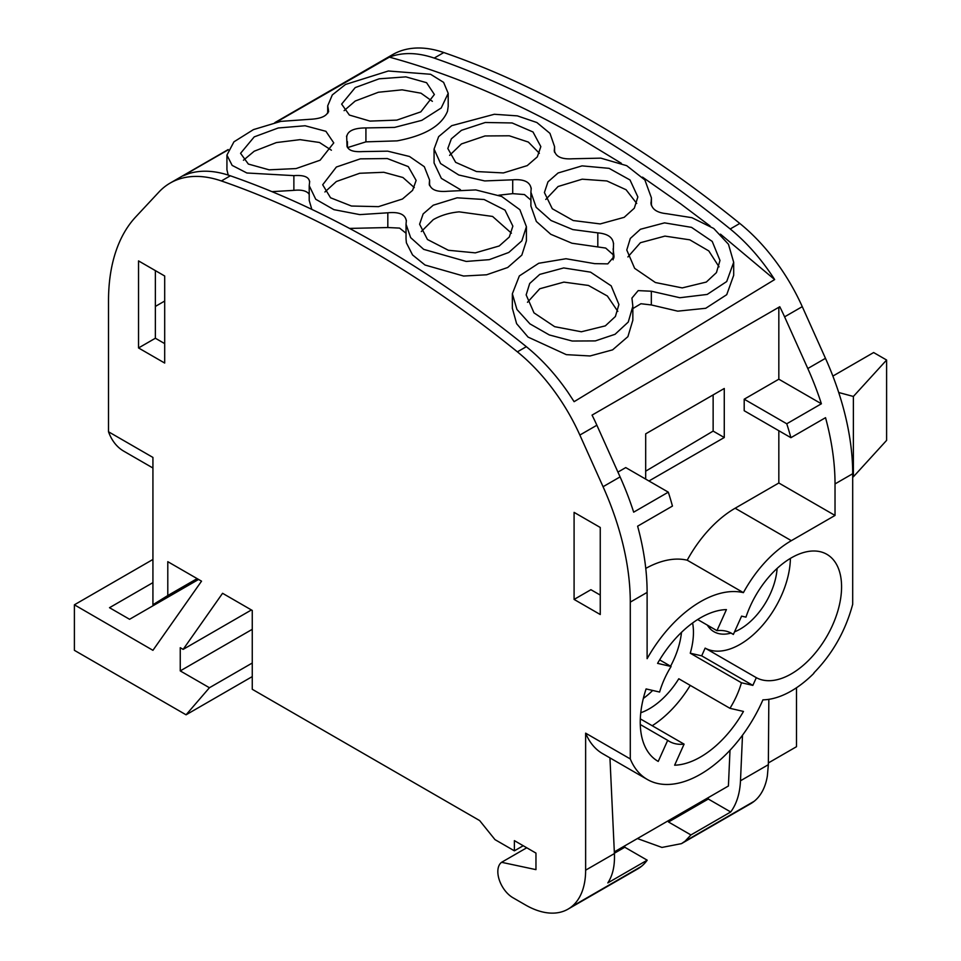 <?xml version="1.0" encoding="UTF-8"?>
<svg xmlns="http://www.w3.org/2000/svg" width="961" height="961" viewBox="0 0 961 961"><rect width="100%" height="100%" fill="white"/><g stroke="black" fill="none" stroke-linecap="round" stroke-linejoin="round"><path stroke-width="1.44" d="M637.395 838.557L661.949 847.434L681.469 843.638L685.097 841.163L690.923 834.941L730.708 811.973C736.606 803.973 739.874 793.57 740.487 780.776L742.505 735.201M681.469 843.638L750.577 803.744A85.145 49.155 -120 0 0 754.193 801.27A85.157 49.167 -120 0 0 767.371 775.863L768.344 764.692L740.487 780.776M523.216 845.728L514.387 850.833L514.387 840.635L535.962 853.092L535.962 869.633L501.582 862.305A21.298 12.301 -120 0 0 499.167 879.555A21.298 12.301 -120 0 0 512.886 897.694L525.427 904.938A85.145 49.155 -120 0 0 567.999 909.154A85.145 49.155 -120 0 0 571.615 906.679A85.157 49.167 -120 0 0 585.633 870.173L585.633 733.159A106.335 61.396 120 0 0 602.703 753.712L647.354 779.491A106.335 61.396 -60 0 1 630.284 758.938L630.284 602.127A212.861 122.9 -120 0 0 603.064 486.722L579.855 435.057A141.904 81.925 -120 0 0 517.39 351.846A1064.295 614.475 -120 0 0 221.39 180.956A141.904 81.925 -120 0 0 170.181 183.058A141.904 81.925 -120 0 0 158.937 192.032L135.729 216.91A212.861 122.9 -120 0 0 108.509 300.877L108.509 431.777A90.814 52.435 120 0 0 123.801 451.19L152.931 468.007M567.999 909.154L637.756 868.888A85.145 49.155 -120 0 0 641.371 866.402A85.157 49.167 -120 0 0 647.197 860.179L624.782 847.242L624.782 845.836M585.633 870.173L614.415 853.56C614.932 865.705 612.734 875.495 607.808 882.919L647.197 860.179M614.403 853.56L609.947 757.893M768.836 699.332L768.344 764.692M645.768 568.407A105.013 60.627 120 0 1 687.211 560.203A92.088 53.167 120 0 1 735.141 508.225L778.83 482.999L835.025 515.444L835.025 483.924L852.695 473.725L852.695 604.289C845.524 630.884 832.586 653.756 813.883 672.904L813.883 673.301A92.052 53.143 -60 0 1 762.914 699.848A106.335 61.396 -60 0 1 762.866 699.968A106.335 61.396 -60 0 1 654.549 782.65A106.335 61.396 -60 0 1 647.354 779.491M835.025 515.444L791.335 540.671A92.088 53.167 -60 0 0 743.406 592.649A105.013 60.627 -60 0 0 647.113 658.681L647.113 592.408A212.861 122.9 -120 0 0 637.623 526.184L672.448 506.075A212.861 122.9 -120 0 0 668.303 492.164L633.671 512.165A212.861 122.9 -120 0 0 620.085 476.896L596.877 425.23A141.904 81.925 -120 0 0 592.048 415.116L779.767 306.739A141.904 81.925 -120 0 1 784.596 316.842L802.267 306.643A141.904 81.925 -120 0 0 739.802 223.445A1064.295 614.475 -120 0 0 443.802 52.543A141.904 81.925 -120 0 0 392.581 54.645L274.858 122.612M743.478 711.44A85.241 49.215 -60 0 1 674.634 765.196L684.088 744.138A62.357 36.001 -60 0 1 669.349 741.399A62.357 36.001 -60 0 1 667.691 740.342L658.237 761.412A85.241 49.215 -60 0 1 657.901 761.22A85.241 49.215 -60 0 1 646.092 688.929L659.606 692.052A62.357 36.001 -60 0 1 671.09 666.49L657.576 663.366A85.241 49.215 -60 0 1 726.42 609.598L716.954 630.668A62.357 36.001 -60 0 1 731.705 633.395A62.357 36.001 -60 0 1 733.351 634.452L741.592 616.133L745.964 617.142A71.054 41.023 -60 0 1 826.856 554.317A71.054 41.023 -60 0 1 827.109 635.93A71.054 41.023 -60 0 1 756.319 677.673L752.859 685.385L741.448 682.754A62.357 36.001 -60 0 1 729.964 708.317L743.478 711.44M852.695 473.725A212.861 122.9 -120 0 0 825.475 358.321L802.267 306.643M835.025 483.924A212.861 122.9 -120 0 0 825.535 417.687L790.903 437.687L744.198 410.731L744.198 399.199L778.83 379.199L821.391 403.776A212.861 122.9 -120 0 0 807.805 368.519L784.596 316.842M821.391 403.776L786.759 423.777A212.861 122.9 -120 0 1 790.903 437.687M739.802 223.445L730.216 228.982C746.841 242.556 761.665 259.422 774.662 279.567L574.113 401.686L774.662 279.567L720.462 234.148L774.662 279.567M182.974 175.863L228.033 149.928L182.974 175.863L188.849 173.593C201.185 169.797 215.012 170.529 230.34 175.791C279.074 192.741 328.326 215.564 378.117 244.286A1064.295 614.475 -120 0 1 378.298 244.394C428.089 273.164 477.437 307.256 526.34 346.681C541.704 359.138 555.65 374.442 568.155 392.581L574.113 401.686M730.216 228.982C631.713 149.303 533.055 92.328 434.216 58.08C417.518 52.423 402.575 52.098 389.397 57.143L275.927 122.371L389.397 57.143C420.413 65.6 451.802 76.58 483.563 90.07C451.802 76.58 420.413 65.6 389.397 57.143M155.37 306.427L164.691 301.045M152.931 559.458L74.393 604.805L152.931 650.321L201.534 581.165L167.791 561.68L167.791 595.544L152.931 604.733L197.654 578.918M152.931 604.733L152.931 457.424L108.509 431.777M198.579 579.447L129.579 619.292L109.506 607.7L152.931 582.63M74.393 604.805L74.393 650.333L186.074 714.804L252.262 676.592M186.074 714.804L209.426 687.74L252.262 663.018M209.426 687.74L180.248 670.898L252.262 629.323M180.248 670.898L180.248 647.714L183.143 649.384L251.422 609.959M768.356 762.95L796.501 746.697L796.501 687.752M730 750.265L728.414 786.002L614.331 851.878M514.387 850.833L494.987 839.626L479.659 820.586L252.262 689.289L252.262 610.451L222.568 593.297L183.143 649.384M501.582 862.305L526.748 847.77M630.284 758.938L585.633 733.159M138.54 260.899L138.54 347.954L164.691 363.054L164.691 275.999L138.54 260.899M574.089 512.369L600.253 527.469L600.253 614.523L574.089 599.424L574.089 512.369M167.791 595.544L197.125 578.618M138.54 347.954L155.37 338.236L164.691 343.618M155.37 270.618L155.37 338.236M179.743 589.249L179.743 590.318M574.089 599.424L590.919 589.706L600.253 595.087M778.83 482.999L778.83 430.72M778.83 379.199L778.83 307.28M668.303 492.164L625.743 467.587L617.923 472.103M648.963 480.993L724.27 437.519L724.27 388.484L645.684 433.855L645.672 479.095M690.923 834.941L668.508 822.003L708.293 799.023L730.708 811.973M668.508 820.598L668.508 822.003M614.391 853.236L624.782 847.242M708.293 799.023L708.353 797.594M708.798 627.233A52.423 30.271 120 0 0 711.404 627.461M707.296 625.094A52.423 30.271 120 0 0 713.951 631.713A52.423 30.271 120 0 0 730.973 633.083M734.516 631.87A52.423 30.271 120 0 0 777.113 568.431M692.605 622.98A62.357 36.001 120 0 1 693.446 632.398A62.357 36.001 120 0 1 690.262 653.204L701.686 655.846L705.146 648.122A71.054 41.023 120 0 0 759.286 628.914A71.054 41.023 120 0 0 790.398 558.401M705.146 648.122L756.319 677.673M701.686 655.846L752.859 685.385M729.964 632.494L733.351 634.452M690.262 653.204L741.448 682.754M643.329 698.443A62.357 36.001 120 0 0 652.687 690.442M670.586 666.201A62.357 36.001 120 0 0 681.493 632.35M659.63 659.871L671.09 666.49M697.662 619.533L716.954 630.668M640.771 712.75A62.357 36.001 120 0 0 678.79 678.766L729.964 708.317M640.314 718.864L684.088 744.138M640.29 724.522L667.691 740.342M657.576 761.028L658.237 761.412M652.207 725.723A85.241 49.215 120 0 0 690.238 685.385M687.211 560.203L743.406 592.649M744.198 399.199L786.759 423.777M724.27 437.519L713.134 431.093L645.672 471.178M713.134 431.093L713.134 394.911M582.246 139.549C549.236 120.497 516.333 104.004 483.563 90.07C516.333 104.004 549.236 120.497 582.246 139.549L621.347 163.298L582.246 139.549M642.501 177.136L680.808 203.948L710.071 225.991L680.808 203.948L642.501 177.136M852.695 476.62L853.38 476.8L853.38 396.461L886.607 360.027L886.607 440.378L853.38 476.8M838.713 392.508L853.38 396.461M832.875 376.075L873.633 352.543L886.607 360.027M271.987 191.647L293.874 190.362C300.565 189.617 305.346 190.53 308.217 193.077L309.214 194.338M228.189 175.07L226.928 169.749L226.928 155.105L233.931 141.832L253.452 129.603L280.768 121.386L309.286 119.344C321.599 118.84 327.977 115.704 328.434 109.95L327.701 105.83L332.302 94.935L345.492 84.472L388.352 70.994L430.6 74.273L443.598 82.358L448.198 93.325L441.207 107.992L421.819 120.341L394.575 127.405L365.925 127.933C353.672 127.993 347.257 131.068 346.705 137.159L346.537 136.114M448.198 106.347L447.502 111.26C441.555 125.819 424.75 135.693 397.085 140.871L365.925 141.856L365.925 127.933M613.118 259.818L613.49 244.418C613.262 237.643 608.037 233.787 597.814 232.874L572.828 229.583L551.025 220.501L536.166 207.312L530.904 192.212L531.169 188.885C530.268 182.001 524.105 178.986 512.706 179.815L484.692 180.932L458.781 174.998L440.594 163.562L434.072 149.063L434.072 162.974L441.363 178.374L460.427 189.665M406.035 239.025L406.407 242.845L412.557 254.953L425.014 265.02L463.574 276.035L486.59 274.786L507.72 267.494L521.835 255.109L526.412 240.815L526.412 226.7L521.835 240.863L508.777 252.467L489.245 259.662L466.217 261.44L423.693 249.355L410.635 237.619L406.035 224.237L406.311 220.994C405.41 214.435 399.247 211.696 387.824 212.801L359.786 214.615L333.887 209.642L315.725 199.251L309.214 185.677L309.598 182.206C309.334 177.064 304.096 174.878 293.874 175.635L246.881 172.992L232.154 165.4L226.928 155.105M349.54 228.418L387.824 227.541L399.572 228.093L406.035 233.235M309.214 185.953L309.214 200.465L311.832 209.39M347.486 147.622L365.925 141.856M530.904 192.212L530.904 206.038L536.346 221.474L550.773 234.28L571.963 243.229L605.694 248.07L613.118 254.665M530.904 200.116L524.454 194.554L512.706 193.641L498.735 195.215M650.945 203.203L651.029 202.194C651.282 208.849 656.507 212.693 666.718 213.714L691.932 217.691L713.735 228.478L728.462 244.262L733.687 262.305L733.687 275.314L726.732 294.679L705.722 308.289L677.745 311.16L651.33 304.949L651.33 291.219L638.176 290.618L631.942 298.066L632.843 306.295L628.254 322.055L615.052 334.296L595.303 340.915L572.191 341.023L549.308 334.945L529.943 323.869L516.946 309.478L512.345 293.79L519.336 275.939L538.737 263.266L565.981 258.737L594.619 263.638L607.796 263.867L614.019 256.575L613.13 248.827M632.843 308.577L640.915 303.736L651.33 304.949M632.843 306.295L632.843 320.241L627.905 336.65L612.601 349.852L590.078 355.966L566.317 354.645L528.069 337.095L516.61 323.665L512.345 308.193M344.098 110.647L355.222 101.037L378.382 92.256L402.118 89.841L421.002 93.193L432.378 101.325M243.445 160.235L254.221 151.213L276.396 142.564L300.06 139.657L319.472 142.48L331.413 150.216M324.914 191.984L336.374 181.509L359.714 173.268L383.799 172.283L402.935 177.509L414.311 187.611M421.314 231.553L433.243 219.661C440.859 215.348 449.496 212.753 459.166 211.852L492.573 216.441L511.42 233.175M545.788 199.456L558.089 186.506L582.174 179.19L606.884 180.956L626.067 189.737L636.723 203.456M627.893 256.947L640.422 242.713L664.94 236.106L689.794 239.83L708.798 250.929L719.056 266.858M527.481 302.295L539.746 288.768L563.879 282.114L588.456 285.453L607.376 296.024L617.815 311.388M449.604 155.358L461.448 143.934L485.005 135.957L509.282 135.789L528.37 142.084L539.373 153.292M461.448 130.324L485.269 122.491L512.129 122.96L533.007 131.981L540.839 146.613L537.307 156.883L527.229 165.616L503.396 172.932L476.512 171.551L455.658 162.349L447.826 148.499L451.37 138.816L461.448 130.324M605.334 325.863L615.4 316.493L618.908 304.505L611.184 285.849L590.559 272.155L563.711 267.939L539.746 274.402L529.691 283.495L526.16 294.895L533.992 312.854L554.665 326.68L581.381 331.773L605.334 325.863M706.323 282.053L716.45 272.6L719.981 260.431L712.221 241.415L691.524 227.361L664.544 222.868L640.422 229.271L630.32 238.448L626.776 250.016L634.644 268.335L655.39 282.522L682.238 287.904L706.323 282.053M624.182 217.33L634.308 208.201L637.852 196.921L630.02 179.983L609.082 168.343L582.066 165.869L558.089 172.98L547.962 181.857L544.406 192.548L552.287 208.741L573.236 220.537L600.217 223.925L624.182 217.33M733.687 262.305L726.696 281.549L707.176 294.438L679.859 297.73L651.33 291.219M499.203 245.98L509.306 237.019L512.862 226.123L505.005 210.111L484.092 199.504L457.136 197.81L433.243 205.21L423.14 213.919L419.597 224.225L427.453 239.493L448.379 250.268L475.311 252.863L499.203 245.98M336.374 167.022L322.692 184.776L330.536 197.774L351.462 206.026L378.49 206.651L402.467 199.011L412.593 190.362L416.137 180.416L408.269 166.601L387.307 158.553L360.339 158.853L336.374 167.022M254.221 136.882L240.562 153.316L248.346 164.055L269.116 169.821L296.072 168.571L320.109 160.211L333.767 142.889L325.911 131.309L305.105 125.759L278.234 127.981L254.221 136.882M355.222 87.595L341.635 104.112L349.372 115.056L369.997 121.098L396.833 120.113L420.798 111.872L434.384 94.502L426.564 82.694L405.89 76.868L379.163 78.814L355.222 87.595M651.029 204.237L651.414 197.858L644.891 179.971L626.728 165.688L600.829 158.145L572.768 158.769C561.368 159.514 555.218 156.535 554.317 149.844L554.257 150.601M531.169 188.885L531.229 188.092M613.49 244.418L613.586 243.373M347.041 146.528L346.705 137.159M406.371 220.285L406.311 220.994M434.072 149.063L438.648 136.63L451.718 125.675L494.326 114.275L517.366 115.873L536.899 122.54L549.968 133.363L554.569 146.601L554.317 151.37M346.957 145.772L347.041 145.015C347.305 150 352.531 152.198 362.729 151.586L387.703 151.165L409.482 156.475L424.318 166.709L429.579 180.043L429.315 183.179C430.204 189.557 436.366 192.248 447.79 191.251L475.779 189.918L501.69 196.464L519.877 209.702L526.412 226.7M429.315 184.668L429.255 183.923M328.434 112.125L328.638 111.128M309.682 181.413L309.598 182.206M754.193 801.27L685.097 841.163M641.371 866.402L571.615 906.679M630.284 602.127L647.113 592.408M825.475 358.321L807.805 368.519M620.085 476.896L603.064 486.722M579.855 435.057L596.877 425.23M526.34 346.681L517.39 351.846M443.802 52.543L434.216 58.08M230.34 175.791L221.39 180.956M735.141 508.225L791.335 540.671M613.851 258.041L613.851 255.097M512.706 193.641L512.706 179.815M597.814 246.605L597.814 232.874M387.824 227.541L387.824 212.801M293.874 190.362L293.874 175.635M228.189 149.556L170.181 183.058M651.402 205.582L651.402 198.17M512.345 308.469L512.345 293.79M347.426 147.513L347.426 141.639M554.569 152.355L554.569 146.601M406.035 238.989L406.035 224.237M429.579 185.605L429.579 180.043M448.198 106.587L448.198 93.325M327.701 113.422L327.701 105.83"/></g></svg>
